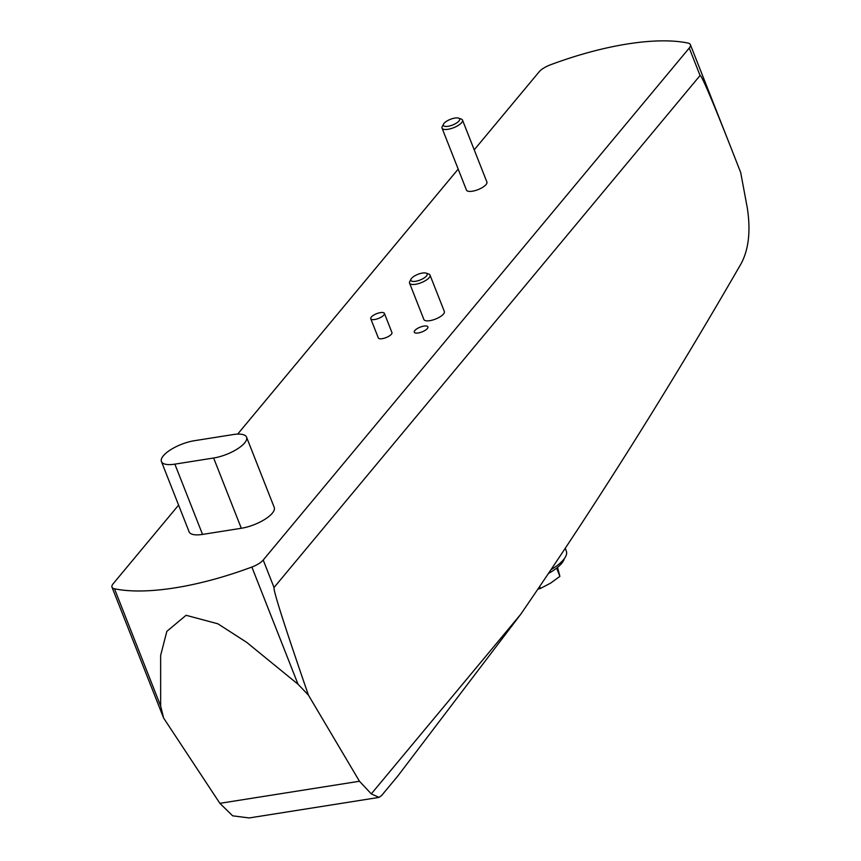 <?xml version="1.0" encoding="UTF-8"?>
<svg xmlns="http://www.w3.org/2000/svg" width="861" height="861" viewBox="0 0 861 861"><rect width="100%" height="100%" fill="white"/><g stroke="black" fill="none" stroke-linecap="round" stroke-linejoin="round"><path stroke-width="1.29" d="M397.459 776.493L520.722 614.291C596.899 503.308 670.418 386.331 741.278 263.358C748.79 249.055 750.792 230.554 747.283 207.845L740.708 172.587L731.226 148.35C711.81 99.112 701.424 74.832 700.068 75.51L274.035 587.514C273.141 590.237 284.614 626.108 308.432 695.139L359.467 781.25L371.285 793.885L379.044 797.404L381.627 795.499L397.448 776.482M462.508 120.099L486.895 182.015A10.989 3.831 158.5 0 1 486.056 184.566A10.989 3.831 158.5 0 1 475.164 190.593A10.989 3.831 158.5 0 1 466.447 190.077L442.059 128.149A10.989 3.831 -21.5 0 0 450.766 128.676A10.989 3.831 -21.5 0 0 461.657 122.639A10.989 3.831 -21.5 0 0 462.508 120.099A10.989 3.831 -21.5 0 0 461.248 119.055L458.644 118.14A8.739 3.046 -21.5 0 0 450.389 119.335A8.739 3.046 -21.5 0 0 443.544 124.081A8.739 3.046 -21.5 0 0 448.785 126.158A8.739 3.046 -21.5 0 0 458.978 120.981A8.739 3.046 -21.5 0 0 458.644 118.14M430.016 275.1L444.341 311.467A10.989 3.831 158.5 0 1 443.501 314.007A10.989 3.831 158.5 0 1 432.609 320.044A10.989 3.831 158.5 0 1 423.892 319.528L409.567 283.151A10.989 3.831 -21.5 0 0 418.285 283.678A10.989 3.831 -21.5 0 0 429.176 277.64A10.989 3.831 -21.5 0 0 430.016 275.1A10.989 3.831 -21.5 0 0 428.756 274.056L426.152 273.141A8.739 3.046 -21.5 0 0 417.908 274.325A8.739 3.046 -21.5 0 0 411.052 279.082A8.739 3.046 -21.5 0 0 416.304 281.16A8.739 3.046 -21.5 0 0 426.486 275.983A8.739 3.046 -21.5 0 0 426.152 273.141M423.956 326.082A7.329 2.551 158.5 0 1 427.895 326.846A7.329 2.551 158.5 0 1 422.019 331.905A7.329 2.551 158.5 0 1 414.27 332.217A7.329 2.551 158.5 0 1 416.982 328.741A7.329 2.551 158.5 0 1 423.956 326.082M384.393 313.372L391.938 332.54A7.329 2.551 158.5 0 1 391.378 334.229A7.329 2.551 158.5 0 1 384.114 338.255A7.329 2.551 158.5 0 1 378.313 337.91L370.757 318.742A7.329 2.551 -21.5 0 0 376.569 319.087A7.329 2.551 -21.5 0 0 383.834 315.061A7.329 2.551 -21.5 0 0 384.393 313.372A7.329 2.551 -21.5 0 0 376.644 313.684A7.329 2.551 -21.5 0 0 370.757 318.742M474.217 149.836L539.158 71.797A14.648 5.112 158.5 0 1 550.513 64.79A163.525 57.03 158.5 0 1 687.896 43.05A14.648 5.112 158.5 0 1 690.371 44.654A14.648 5.112 158.5 0 1 689.252 48.044L263.208 560.037A14.648 5.112 158.5 0 1 251.864 567.044A163.525 57.03 158.5 0 1 114.481 588.784A14.648 5.112 158.5 0 1 111.995 587.18A14.648 5.112 158.5 0 1 113.125 583.79L178.593 505.116M237.668 434.116L458.192 169.1M246.558 437.162L274.239 507.43A24.904 8.685 158.5 0 1 265.005 519.248A24.904 8.685 158.5 0 1 241.306 528.277L202.539 534.412A24.904 8.685 158.5 0 1 189.119 531.829L161.438 461.561A24.904 8.685 158.5 0 1 170.661 449.733A24.904 8.685 158.5 0 1 194.36 440.714L233.137 434.568A24.904 8.685 158.5 0 1 246.558 437.162A24.904 8.685 158.5 0 1 237.324 448.979A24.904 8.685 158.5 0 1 213.636 458.009L174.858 464.144A24.904 8.685 158.5 0 1 161.438 461.561M379.044 797.404L249.184 817.95L232.642 815.819L219.878 803.335L163.622 718.052L160.652 705.988L160.641 655.404L166.84 631.35L186.073 615.292L217.898 623.805L246.633 642.317L298.035 684.247L308.432 695.139M163.622 718.052L111.995 587.18M550.997 569.67A36.625 12.775 -21.5 0 0 563.524 559.682A36.625 12.775 -21.5 0 0 566.398 551.363L565.29 548.231M411.052 279.082L409.782 281.536A10.989 3.831 -21.5 0 0 409.567 283.151M443.544 124.081L442.263 126.535A10.989 3.831 -21.5 0 0 442.059 128.149M548.446 573.48A32.966 11.494 -21.5 0 0 561.652 563.374A32.966 11.494 -21.5 0 0 564.289 558.714M557.53 567.399L559.898 576.375L550.491 583.198L540.46 588.429L539.686 586.47M540.46 588.429L537.834 589.204M559.898 576.375L556.636 568.109M274.035 587.514L263.208 560.037M298.035 684.247L251.864 567.044M160.652 705.988L114.481 588.784M700.068 75.51L689.252 48.044M219.878 803.335L359.467 781.25M520.722 614.291L371.285 793.885M241.306 528.277L213.636 458.009M202.539 534.412L174.858 464.144M731.226 148.35L690.371 44.654"/></g></svg>

